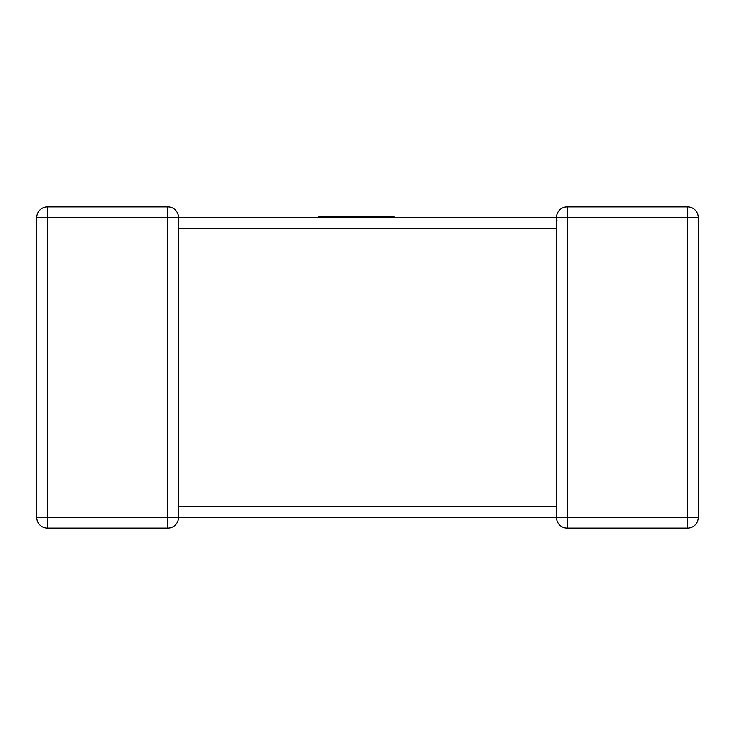 <?xml version="1.0" encoding="UTF-8"?>
<svg xmlns="http://www.w3.org/2000/svg" width="735" height="735" viewBox="0 0 735 735"><rect width="100%" height="100%" fill="white"/><g stroke="black" fill="none" stroke-linecap="round" stroke-linejoin="round"><path stroke-width="1.1" d="M167.81 206.847L167.81 217.542L47.444 217.542L47.444 517.458L167.81 517.458L167.81 217.542L178.504 217.542A10.694 10.694 0 0 0 167.81 206.847A10.694 10.694 0 0 1 178.504 217.542A10.694 10.694 0 0 0 167.81 206.847L47.444 206.847L167.81 206.847A10.694 10.694 0 0 1 178.504 217.542L556.496 217.542L393.96 217.542L393.96 216.595L318.384 216.595L318.384 217.542L178.504 217.542L178.504 226.509M178.504 507.6L178.504 517.458A10.694 10.694 0 0 1 167.81 528.153L47.444 528.153A10.694 10.694 0 0 1 36.75 517.458L36.75 217.542A10.694 10.694 0 0 1 47.444 206.847A10.694 10.694 0 0 0 36.75 217.542L47.444 217.542L47.444 206.847M178.504 227.4L178.504 506.764L556.496 506.764L556.496 228.236L178.504 228.236M687.556 206.847L687.556 217.542L567.19 217.542L567.19 517.458L687.556 517.458L687.556 217.542L698.25 217.542A10.694 10.694 0 0 0 687.556 206.847L567.19 206.847L687.556 206.847A10.694 10.694 0 0 1 698.25 217.542L698.25 517.458A10.694 10.694 0 0 1 687.556 528.153L567.19 528.153A10.694 10.694 0 0 1 556.496 517.458L178.504 517.458A10.694 10.694 0 0 1 167.81 528.153L167.81 517.458L178.504 517.458M556.505 217.9L556.965 220.675M567.19 206.847A10.694 10.694 0 0 0 556.496 217.542A10.694 10.694 0 0 1 567.19 206.847L567.19 217.542L556.496 217.542L556.496 227.4M556.496 507.6L556.496 517.458A10.694 10.694 0 0 0 567.19 528.153L567.19 517.458L556.496 517.458M318.384 217.542L393.96 217.542M698.25 517.458L687.556 517.458L687.556 528.153A10.694 10.694 0 0 0 698.25 517.458M36.75 517.458A10.694 10.694 0 0 0 47.444 528.153L47.444 517.458L36.75 517.458M556.496 508.491L556.496 506.764"/></g></svg>
